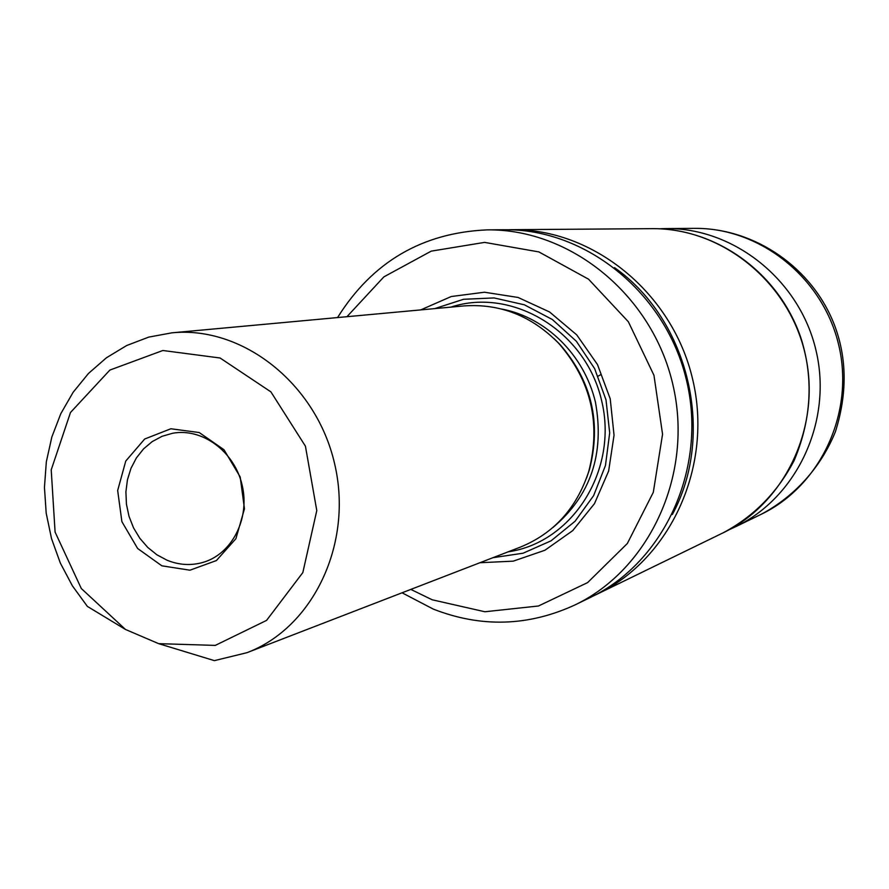 <?xml version="1.0" encoding="UTF-8"?>
<svg xmlns="http://www.w3.org/2000/svg" width="889" height="889" viewBox="0 0 889 889"><rect width="100%" height="100%" fill="white"/><g stroke="black" fill="none" stroke-linecap="round" stroke-linejoin="round"><path stroke-width="1.33" d="M171.899 332.83L148.696 337.12L126.694 345.521L106.458 357.756L88.456 373.48L73.142 392.26L60.841 413.607L51.851 436.966L46.339 461.758L44.45 487.383L46.195 513.209L51.529 538.623L60.319 563.015L72.365 585.795L87.378 606.409L125.493 629.468L158.631 643.647L214.382 660.638L246.853 652.715L520.421 547.091C553.958 533.322 576.728 508.108 588.751 471.448C601.164 423.497 591.152 380.792 558.737 343.343C531.678 315.851 500.074 303.371 463.914 305.927L171.899 332.83C242.475 325.685 316.14 383.448 334.542 463.447C353.6 543.301 313.261 627.767 246.853 652.715M434.688 308.627L463.558 299.282L494.084 297.937L524.343 304.794L552.38 319.529L576.35 341.254L594.63 368.613L605.998 399.839L609.687 432.865L605.453 465.503L593.641 495.618L575.061 521.265L551.002 540.856L523.065 553.214L493.039 557.67M420.664 309.917L451.245 296.526L484.483 292.225L518.065 297.459L549.591 311.983L576.739 334.886L597.486 364.557L610.232 398.85L614.043 435.232L608.643 471.026L594.497 503.607L572.705 530.633L544.946 550.235L513.253 561.148L479.904 562.737M346.943 316.706L383.881 276.868L431.209 251.143L484.605 242.386L538.89 251.92L588.562 279.202L628.356 321.751L653.96 375.291L662.561 434.232L653.304 492.317L627.345 543.49L587.618 582.606L538.445 605.998L484.872 611.754L432.154 599.775L410.84 589.407M337.553 317.573C372.324 261.977 422.175 232.74 487.116 229.873C570.482 228.706 652.137 294.926 672.773 384.192C693.942 473.337 650.203 568.938 574.994 604.931C528.333 626.401 481.105 627.79 433.31 609.109L402.05 592.796M487.116 229.873L504.352 229.74C586.296 228.606 666.428 293.481 686.652 380.937C707.388 468.281 664.416 562.004 590.496 597.386L574.994 604.931M614.543 267.656C689.086 320.118 715.856 434.354 672.373 514.464M508.13 229.762L511.886 229.684C593.207 228.562 672.673 292.859 692.709 379.525C713.267 466.069 670.628 558.97 597.275 594.085L593.874 595.697M598.164 376.136L601.208 374.402M167.11 560.248L156.909 554.803L147.707 547.391L139.817 538.289L133.506 527.799L128.994 516.287L126.427 504.163L125.905 491.839L127.449 479.738L130.994 468.281L136.428 457.868L143.585 448.867L152.208 441.6L161.998 436.332L172.633 433.254C202.303 427.731 234.44 451.445 242.13 485.105C250.198 518.665 231.929 554.191 202.892 562.426C190.935 565.793 179 565.071 167.11 560.248M161.842 565.815L137.617 548.48L121.893 521.643L117.67 490.506L125.76 461.058L144.685 439.01L170.877 428.765L199.203 432.532L224.006 449.734L240.208 476.993L244.464 508.808L235.918 538.667L216.405 560.559L189.935 570.193L161.842 565.815M125.493 629.468L81.288 588.507L55.085 532.067L51.218 469.848L70.487 412.496L109.88 370.068L162.865 350.499L220.094 358L270.912 391.882L305.427 446.178L316.784 510.564L302.838 572.572L266.578 620.389L215.26 645.403L158.631 643.647M554.014 338.576L560.114 344.654C591.763 381.192 601.531 422.864 589.418 469.67L586.64 477.815M658.949 228.784L665.861 228.562C734.014 227.673 799.756 280.057 816.058 350.622C832.793 421.086 797.166 497.207 735.714 526.688L729.436 529.566M665.861 228.562L694.353 228.362C759.995 227.506 823.158 277.69 838.783 345.299C854.807 412.796 820.525 485.816 761.34 514.22L735.714 526.688M450.823 307.138C512.453 286.791 585.929 331.219 601.675 400.85C618.5 470.225 572.416 542.668 508.152 551.825M501.852 309.083C546.002 317.351 584.451 355.244 595.463 402.306C604.776 454.023 590.629 495.729 553.014 527.421M511.886 229.684L651.97 228.662C721.346 227.762 788.332 281.202 804.978 353.211C822.058 425.12 785.787 502.763 723.235 532.767L597.275 594.085M694.353 228.362C755.039 227.84 813.146 268.167 834.804 325.985C847.028 358.867 847.228 394.105 835.416 431.71C820.947 467.292 794.822 496.362 761.34 514.22M651.97 228.662C715.923 228.095 778.386 272.323 800.722 337.364C812.279 373.091 813.413 414.841 794.121 460.546C777.542 492.306 753.905 516.376 723.235 532.767M560.114 344.654L558.737 343.343M589.418 469.67L588.751 471.448"/></g></svg>
